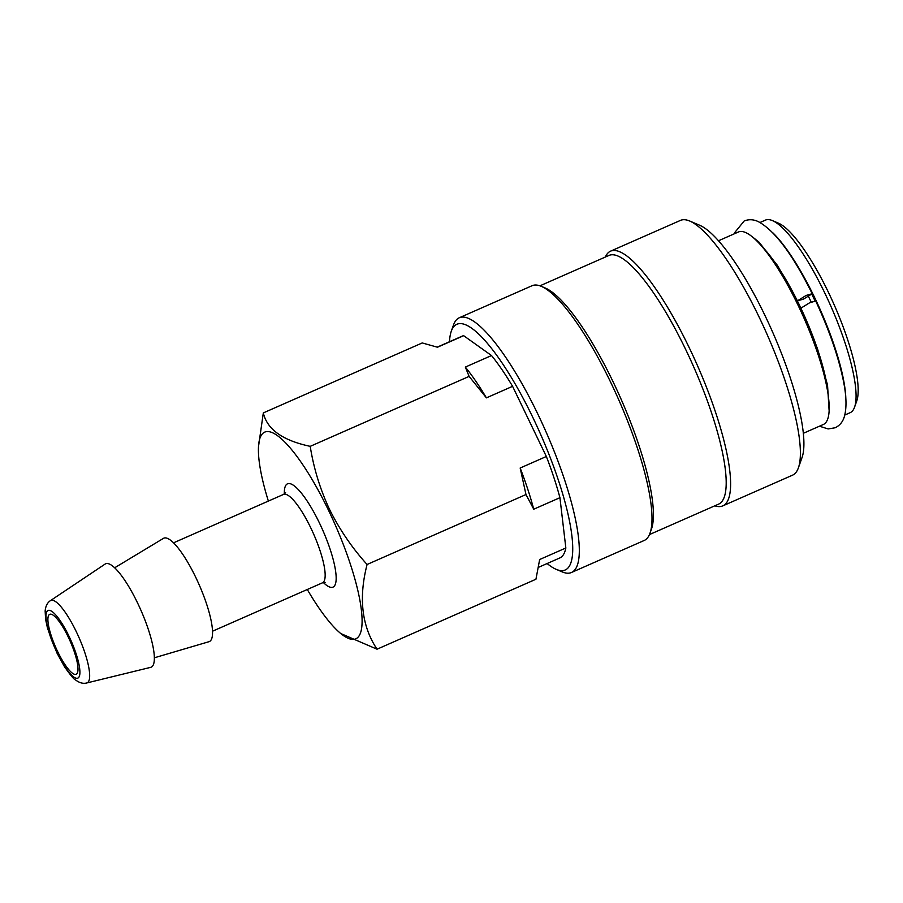 <?xml version="1.0" encoding="UTF-8"?>
<svg xmlns="http://www.w3.org/2000/svg" width="903" height="903" viewBox="0 0 903 903"><rect width="100%" height="100%" fill="white"/><g stroke="black" fill="none" stroke-linecap="round" stroke-linejoin="round"><path stroke-width="1.35" d="M829.089 410.222L827.532 385.062L817.508 348.716L800.972 308.137L809.675 302.753L815.725 301.038C829.259 330.126 838.492 356.798 843.436 381.066C846.483 396.022 846.8 407.829 844.384 416.486C842.928 421.667 839.88 425.426 835.241 427.751L828.13 428.936L819.45 426.205M803.512 299.107L812.203 293.723L806.153 295.439L797.462 300.823L803.512 299.107M803.286 433.316L823.254 424.534A105.2 25.239 -113.8 0 0 797.812 304.717A105.2 25.239 -113.8 0 0 738.485 231.969L718.517 240.762M844.779 415.053L850.163 412.682A105.2 25.239 -113.8 0 0 854.554 407.185A105.2 25.239 -113.8 0 0 824.721 292.877A105.2 25.239 -113.8 0 0 772.415 220.592A105.2 25.239 -113.8 0 0 765.394 220.129L760.01 222.488M845.84 398.833A105.2 25.239 -113.8 0 0 814.54 297.358A105.2 25.239 -113.8 0 0 772.686 232.658M854.554 407.185L856.733 401.022A100.289 24.054 -113.8 0 0 828.299 292.053A100.289 24.054 -113.8 0 0 778.431 223.154L772.415 220.592M714.826 505.804A139.175 33.388 -113.8 0 0 722.739 505.894L792.574 475.159A139.175 33.388 -113.8 0 0 798.376 467.878L802.011 457.618A130.98 31.424 -113.8 0 0 764.875 315.282A130.98 31.424 -113.8 0 0 699.746 225.287L689.711 221.032A139.175 33.388 -113.8 0 0 680.422 220.411L610.597 251.147A139.175 33.388 -113.8 0 0 605.326 257.05M798.376 467.878A139.175 33.388 -113.8 0 0 758.915 316.66A139.175 33.388 -113.8 0 0 689.711 221.032M722.739 505.894A139.175 33.388 -113.8 0 0 689.091 347.395A139.175 33.388 -113.8 0 0 610.597 251.147M649.449 534.576L718.517 504.179A135.89 32.598 -113.8 0 0 685.648 349.405A135.89 32.598 -113.8 0 0 609.006 255.425L539.949 285.822M547.128 563.528A134.254 32.215 -113.8 0 0 556.135 569.319L562.151 571.87A139.175 33.388 -113.8 0 0 571.441 572.502L644.189 540.479A139.175 33.388 -113.8 0 0 649.991 533.21L651.447 529.102A135.89 32.598 -113.8 0 0 612.911 381.427A135.89 32.598 -113.8 0 0 545.344 288.057L541.326 286.353A139.175 33.388 -113.8 0 0 532.036 285.732L459.3 317.754A139.175 33.388 -113.8 0 0 453.487 325.024L451.308 331.187A134.254 32.215 -113.8 0 0 449.491 341.752M649.991 533.21A139.175 33.388 -113.8 0 0 610.53 381.98A139.175 33.388 -113.8 0 0 541.326 286.353M571.441 572.502A139.175 33.388 -113.8 0 0 537.793 413.992A139.175 33.388 -113.8 0 0 459.3 317.754M556.135 569.319A134.254 32.215 -113.8 0 0 532.635 417.017A134.254 32.215 -113.8 0 0 451.308 331.187M68.222 636.965A32.745 7.856 -113.8 0 0 49.744 614.322A32.745 7.856 -113.8 0 0 57.668 651.616A32.745 7.856 -113.8 0 0 76.134 674.259A32.745 7.856 -113.8 0 0 68.222 636.965M137.504 602.843A56.483 13.556 66.2 0 1 150.62 667.362L86.699 682.984A45.026 10.802 66.2 0 0 76.236 631.558A45.026 10.802 66.2 0 0 50.444 600.642L105.143 564.048A56.483 13.556 66.2 0 1 137.504 602.843M114.692 567.773L163.466 538.357A56.483 13.556 66.2 0 1 195.691 577.22A56.483 13.556 66.2 0 1 208.965 641.706L154.323 657.802M268.372 501.086A112.977 27.101 66.2 0 1 258.495 446.646A112.977 27.101 66.2 0 1 328.455 510.15A112.977 27.101 66.2 0 1 361.618 612.234A112.977 27.101 66.2 0 1 340.77 633.545A112.977 27.101 66.2 0 1 307.291 589.501M340.77 633.545L377.048 649.201C361.787 626.287 358.457 598.057 367.081 564.488C352.08 547.907 339.573 529.553 329.55 509.416C320.147 489.313 313.702 468.285 310.214 446.342C282.684 440.483 267.051 429.343 263.326 412.908L258.495 446.646M437.244 347.136L462.189 336.153A121.16 29.065 66.2 0 1 463.668 335.69L491.514 355.545A121.16 29.065 66.2 0 1 512.588 386.326L546.349 456.489A121.16 29.065 66.2 0 1 559.928 497.688L565.842 547.986A121.16 29.065 66.2 0 1 559.826 557.941L538.459 567.344M546.349 456.489L520.173 468.014L525.975 494.539L533.741 509.213L559.928 497.688M525.975 494.539L367.081 564.488M565.842 547.986L539.655 559.521L535.942 579.241L377.048 649.201M463.668 335.69L437.481 347.215L422.232 342.948L263.326 412.908M491.514 355.545L465.327 367.081L469.12 376.393L310.214 446.342M469.12 376.393L486.401 397.862L512.588 386.326M465.327 367.081A121.16 29.065 66.2 0 1 486.401 397.862M520.173 468.014A121.16 29.065 66.2 0 1 533.741 509.213M828.356 396.778A97.422 23.376 -113.8 0 0 799.471 305.18A97.422 23.376 -113.8 0 0 762.403 246.948M811.21 302.11A97.422 23.376 -113.8 0 0 810.375 300.372A97.422 23.376 -113.8 0 0 808.535 296.602M815.037 300.913A100.696 24.155 -113.8 0 0 813.817 298.362A100.696 24.155 -113.8 0 0 811.865 294.355M68.899 636.028A36.955 8.861 66.2 0 1 78.821 677.284A36.955 8.861 66.2 0 1 56.991 652.564A36.955 8.861 66.2 0 1 47.069 611.297A36.955 8.861 66.2 0 1 68.899 636.028M173.568 542.816L283.519 494.415A48.299 11.592 66.2 0 1 310.756 527.826A48.299 11.592 66.2 0 1 322.439 582.83L325.182 582.537M284.355 493.941A56.483 13.556 66.2 0 1 319.346 522.792A56.483 13.556 66.2 0 1 336.074 575.527A56.483 13.556 66.2 0 1 323.353 582.537M734.681 233.64L735.11 232.094L744.207 220.953C748.937 219.124 753.7 219.373 758.475 221.72C774.876 230.694 792.789 254.691 812.215 293.723M752.978 237.32L758.983 242.117L777.415 265.38L797.462 300.823M50.444 600.642C47.362 602.651 45.59 606.116 45.15 611.026L45.601 619.402L47.509 628.217L56.889 652.903L64.406 666.583C70.389 675.117 74.08 679.553 75.48 679.891C79.396 682.871 83.132 683.91 86.699 682.984M212.487 631.231L322.439 582.83M283.519 494.415L285.585 492.586"/></g></svg>
